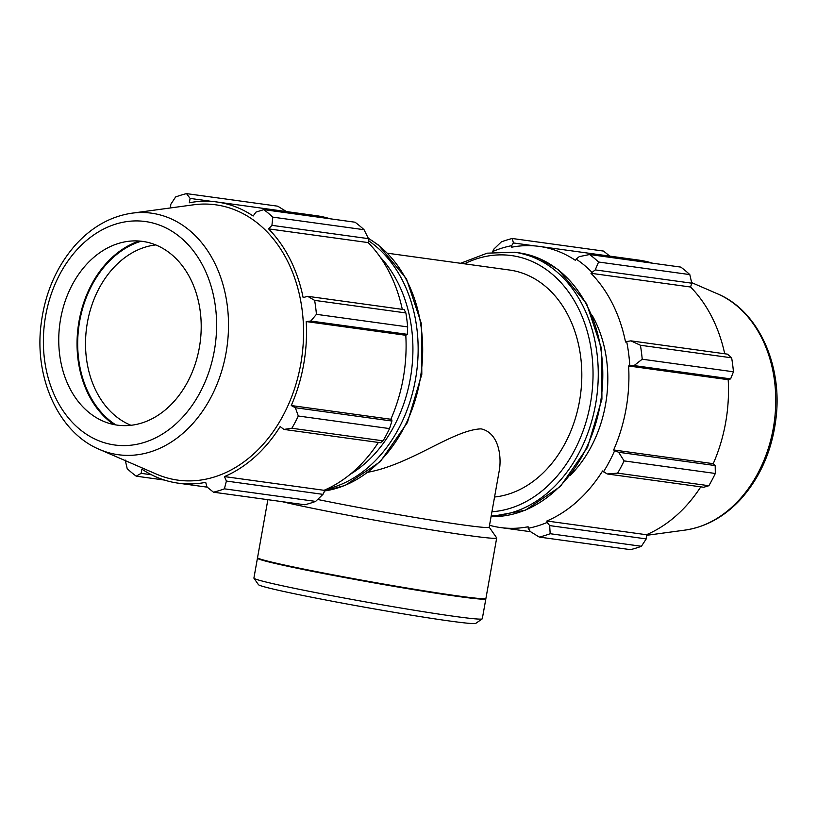 <?xml version="1.0" encoding="UTF-8"?>
<svg xmlns="http://www.w3.org/2000/svg" width="817" height="817" viewBox="0 0 817 817"><rect width="100%" height="100%" fill="white"/><g stroke="black" fill="none" stroke-linecap="round" stroke-linejoin="round"><path stroke-width="1.23" d="M317.66 499.473A106.721 3.554 -169.9 0 0 428.864 519.735A106.721 3.554 -169.9 0 0 489.179 527.22L499.473 469.428C501.618 455.202 498.299 432.622 481.07 428.864C453.159 429.885 411.421 464.138 368.253 472.185M494.561 497.022A114.441 87.327 -82.2 0 0 581.5 384.746A114.441 87.327 -82.2 0 0 509.532 270.029L387.677 253.239M630.898 340.852L626.67 341.547A143.435 109.447 97.8 0 1 629.784 365.761L634.074 365.577L642.213 359.214A152.595 116.443 -82.2 0 0 640.416 345.254L630.898 340.852L727.457 354.149L731.644 357.826L640.416 345.254M626.67 341.547L625.536 342.027A141.913 108.283 -82.2 0 0 590.977 273.287L595.225 269.896L598.575 262.022A152.595 116.443 -82.2 0 0 589.578 254.526L579.294 256.62L576.148 259.071A143.435 109.447 97.8 0 1 591.743 272.071M576.148 259.071L575.546 260.429A141.913 108.283 -82.2 0 0 539.281 246.407A141.913 108.283 -82.2 0 0 511.718 247.194L511.626 245.692L513.403 242.955L512.29 238.503A152.595 116.443 -82.2 0 0 501.362 241.873L494.05 248.909L492.671 251.524A143.435 109.447 97.8 0 1 511.626 245.692M492.671 251.524L492.814 252.208M489.526 525.28A141.913 108.283 -82.2 0 0 500.545 527.568A141.913 108.283 -82.2 0 0 528.109 526.771L528.191 528.272L530.325 531.55L539.251 537.075A152.595 116.443 -82.2 0 0 550.178 533.715L549.678 525.597L547.145 522.441A143.435 109.447 97.8 0 1 528.191 528.272M547.145 522.441L546.859 521.001A141.913 108.283 -82.2 0 0 602.568 470.98L607.184 473.962L617.632 473.145A152.595 116.443 -82.2 0 0 624.096 460.9L618.632 452.261L614.66 450.637A143.435 109.447 97.8 0 1 603.457 471.889M614.66 450.637L613.649 449.963A141.913 108.283 -82.2 0 0 628.61 365.985L629.784 365.761M570.123 475.494A114.441 87.327 -82.2 0 0 592.182 315.352M589.578 254.526L680.806 267.098A152.595 116.443 -82.2 0 1 689.803 274.594L598.575 262.022M550.178 533.715L641.406 546.287L646.237 538.903L549.678 525.597M641.406 546.287A152.595 116.443 -82.2 0 1 630.479 549.647L539.251 537.075M613.649 449.963L713.231 463.678L715.192 465.567L618.632 452.261M624.096 460.9L715.324 473.472L715.192 465.567M609.972 256.262L603.528 251.074L512.29 238.503M539.281 246.407L638.863 260.123A141.913 108.283 97.8 0 1 652.548 263.207M595.225 269.896L691.785 283.193L689.803 274.594M691.785 283.193L690.559 287.012A141.913 108.283 97.8 0 1 724.71 353.771M634.074 365.577L730.633 378.884L733.441 371.786A152.595 116.443 -82.2 0 0 731.644 357.826M730.633 378.884L728.192 379.701A141.913 108.283 97.8 0 1 713.231 463.678M607.184 473.962L703.754 487.259L708.87 485.717A152.595 116.443 -82.2 0 0 715.324 473.472M700.782 486.85A141.913 108.283 97.8 0 1 646.441 534.726L646.237 538.903M513.403 242.955L534.9 245.917M733.441 371.786L642.213 359.214M708.87 485.717L617.632 473.145M590.977 273.287L690.559 287.012M628.61 365.985L728.192 379.701M546.859 521.001L646.441 534.726M407.663 326.902L316.434 314.331A152.595 116.443 -82.2 0 0 314.637 300.37L307.611 296.305L404.17 309.612L405.875 312.942A152.595 116.443 97.8 0 1 407.663 326.902L407.346 334.337L405.794 335.287A141.913 108.283 97.8 0 1 390.832 419.264L391.843 419.938L391.905 421.021L389.556 428.588A152.595 116.443 97.8 0 1 383.091 440.833L380.456 442.722L283.897 429.415L280.16 426.566A141.913 108.283 -82.2 0 1 224.45 476.587L226.391 481.06L224.399 488.832L315.638 501.403A152.595 116.443 97.8 0 1 304.71 504.763L213.472 492.191L207.028 487.014L205.7 482.357A141.913 108.283 -82.2 0 1 178.137 483.153A141.913 108.283 -82.2 0 1 172.632 482.204A141.913 108.283 -82.2 0 1 141.872 469.121L141.147 473.349L136.194 476.168L164.452 480.069M378.373 442.436A141.913 108.283 97.8 0 1 324.032 490.302L324.329 491.742L322.95 494.356L315.638 501.403M263.799 209.642L355.038 222.214A152.595 116.443 97.8 0 1 364.035 229.71L272.796 217.138A152.595 116.443 -82.2 0 0 263.799 209.642L256.007 212.073L253.147 216.015A141.913 108.283 -82.2 0 0 216.873 201.983L316.455 215.708A141.913 108.283 97.8 0 1 330.139 218.782M364.035 229.71L368.498 238.656L368.927 241.372L368.161 242.588A141.913 108.283 97.8 0 1 402.301 309.357M405.794 335.287L306.212 321.561L310.777 321.04L407.346 334.337M316.434 314.331L310.777 321.04M368.161 242.588L268.579 228.872L271.938 225.349L368.498 238.656M272.796 217.138L271.938 225.349M216.873 201.983A141.913 108.283 -82.2 0 0 189.309 202.779L190.116 198.419L186.521 193.619L277.749 206.19L286.675 211.715M190.116 198.419L212.502 201.503M136.194 476.168A152.595 116.443 -82.2 0 1 127.197 468.672L125.215 460.073M383.091 440.833L291.863 428.261L283.897 429.415M141.147 241.209A98.295 75.011 -82.2 0 0 78.881 326.218A98.295 75.011 -82.2 0 0 115.84 424.901M130.934 425.279A92.74 70.762 97.8 0 1 86.643 327.29A92.74 70.762 97.8 0 1 155.781 244.926M139.125 241.025A99.123 75.644 -82.2 0 0 78.248 326.136A99.123 75.644 -82.2 0 0 113.839 424.534M151.513 474.779L141.147 473.349M99.419 449.411L156.404 474.105A138.961 106.036 -82.2 0 0 172.469 479.211A138.961 106.036 -82.2 0 0 303.036 346.03A138.961 106.036 -82.2 0 0 193.506 204.812L131.966 213.176C110.724 216.352 91.943 226.871 75.654 244.743C56.097 266.996 44.496 294.161 40.85 326.249C34.682 379.364 59.202 432.765 99.419 449.411A121.907 93.026 -82.2 0 0 113.512 453.895A121.907 93.026 -82.2 0 0 228.055 337.053A121.907 93.026 -82.2 0 0 131.966 213.176M213.472 492.191A152.595 116.443 -82.2 0 0 224.399 488.832M291.863 428.261A152.595 116.443 -82.2 0 0 298.317 416.016L389.556 428.588M391.905 421.021L295.335 407.724L298.317 416.016M295.335 407.724L291.25 405.538A141.913 108.283 -82.2 0 0 306.212 321.561M307.611 296.305L303.138 297.613A141.913 108.283 -82.2 0 0 268.579 228.872M186.521 193.619A152.595 116.443 -82.2 0 0 175.594 196.989L170.763 204.373L170.59 207.927M314.637 300.37L405.875 312.942M390.832 419.264L291.25 405.538M322.95 494.356L226.391 481.06M324.032 490.302L224.45 476.587M113.716 424.513A92.74 70.762 -82.2 0 0 200.859 335.634A92.74 70.762 -82.2 0 0 127.758 241.393A92.74 70.762 -82.2 0 0 59.876 323.603A92.74 70.762 -82.2 0 0 103.003 421.102A92.74 70.762 -82.2 0 0 113.716 424.513M485.686 598.555L485.809 598.718A115.994 3.86 -169.9 0 1 485.849 598.861L482.296 618.765A115.994 3.86 -169.9 0 1 482.214 618.877A115.994 3.86 -169.9 0 1 367.425 602.231A115.994 3.86 -169.9 0 1 253.944 578.222A115.994 3.86 -169.9 0 1 253.903 578.079L257.447 558.174A115.994 3.86 -169.9 0 1 257.539 558.062L257.702 557.95M253.944 578.222L258.448 584.666A110.428 3.676 10.1 0 0 366.486 607.521A110.428 3.676 10.1 0 0 475.76 623.381L482.214 618.877M485.849 598.861A115.994 3.86 -169.9 0 1 370.969 582.327A115.994 3.86 -169.9 0 1 257.447 558.174M489.189 527.159L496.654 537.831A115.994 3.86 -169.9 0 1 496.695 537.974A115.994 3.86 -169.9 0 1 410.348 526.393A115.994 3.86 -169.9 0 1 282.202 501.669M496.695 537.974L485.931 598.361A115.994 3.86 -169.9 0 1 371.061 581.827A115.994 3.86 -169.9 0 1 257.539 557.684L267.874 499.687M518.938 252.841A132.752 101.298 97.8 0 1 601.843 392.722A132.752 101.298 97.8 0 1 491.078 516.558L525.351 510.237L560.401 486.452L587.515 447.389L601.925 399.145L601.608 348.798L586.575 303.597L558.583 269.886L539.628 258.621L518.938 252.841L514.404 252.218L487.126 253.178L460.563 263.288M491.191 515.935A132.752 101.298 -82.2 0 0 597.605 389.076A132.752 101.298 -82.2 0 0 514.404 252.218M464.464 263.82A129.045 98.469 97.8 0 1 592.059 356.008A129.045 98.469 97.8 0 1 491.936 511.759M717.581 293.854C757.798 310.511 782.318 363.912 776.15 417.027C772.504 449.105 760.903 476.28 741.346 498.533C725.057 516.395 706.276 526.924 685.034 530.1A121.907 93.026 -82.2 0 0 774.271 422.032A121.907 93.026 -82.2 0 0 717.581 293.854L691.662 282.621M326.882 489.036A132.752 101.298 -82.2 0 0 415.72 378.016A132.752 101.298 -82.2 0 0 368.855 240.954M380.028 256.865A129.045 98.469 97.8 0 1 350.054 474.432M368.365 238.39A132.752 101.298 97.8 0 1 420.091 379.599A132.752 101.298 97.8 0 1 324.175 491.007M110.213 444.223A112.777 86.051 97.8 0 1 66.81 262.635A112.777 86.051 97.8 0 1 212.9 292.925A112.777 86.051 97.8 0 1 110.213 444.223M530.57 531.704L500.545 527.568M685.034 530.1L646.41 535.349M368.273 238.207L378.475 245.069L406.457 278.791L421.49 323.981L421.817 374.329L407.397 422.573L380.283 461.636L345.234 485.421L324.186 491.068M207.212 487.157L178.137 483.153"/></g></svg>
